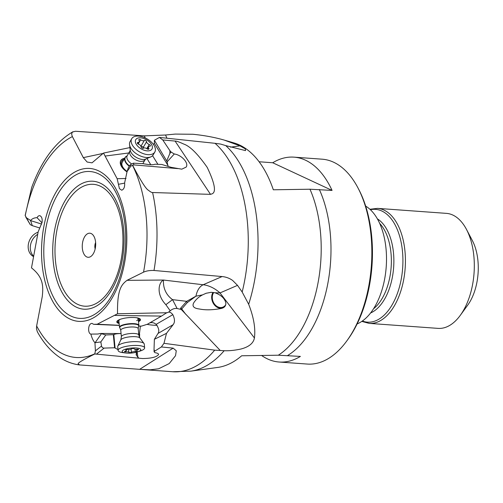 <?xml version="1.0" encoding="UTF-8"?>
<svg xmlns="http://www.w3.org/2000/svg" width="503" height="503" viewBox="0 0 503 503"><rect width="100%" height="100%" fill="white"/><g stroke="black" fill="none" stroke-linecap="round" stroke-linejoin="round"><path stroke-width="0.75" d="M259.114 161.765L272.714 162.752L332.062 190.417L309.974 189.222L273.324 189.788A113.313 62.705 -85.9 0 0 234.065 142.946L224.156 140.067C214.743 137.344 204.312 135.408 192.869 134.263L175.251 134.081L165.544 135.005L144.355 135.867L75.444 131.264L72.533 132.044L71.822 133.125L71.715 134.653L72.375 136.59L83.309 157.634L87.138 162.035L92.011 162.846L103.511 153.063L117.155 178.716L119.418 188.638L121.72 190.216C123.952 189.329 124.914 186.89 124.618 182.91L127.077 171.536L130.837 166.141L130.365 164.707L133.345 163.179L143.103 163.682C149.435 164.858 153.365 165.034 154.886 164.217L161.834 164.475L171.171 167.342L181.797 169.171L186.135 167.109C189.09 163.198 181.614 154.918 174.283 153.981L171.121 152.057A9.01 5.08 30 0 0 169.901 150.686L169.876 153.446L166.7 160.96L154.383 140.28L154.39 143.412L153.358 144.355M130.837 166.141L132.603 165.267C140.714 180.772 146.015 189.122 148.492 190.31C150.592 191.989 151.956 192.724 152.591 192.523L210.506 194.359C211.335 193.567 220.698 195.56 207.179 167.336C197.773 153.899 189.933 146.128 183.658 144.021C179.055 141.903 176.201 140.915 175.094 141.073L162.765 139.953L159.432 137.42L215.026 143.311L220.628 144.072L225.721 145.593A118.997 65.849 94.1 0 1 254.348 281.737A118.997 65.849 94.1 0 1 254.323 281.843A118.997 65.849 94.1 0 1 248.677 304.271L242.176 292.023L237.517 285.358L232.694 280.504C229.563 278.241 226.023 276.927 222.093 276.556L154.006 270.476C149.806 270.331 146.316 270.891 143.537 272.167L127.008 280.334C121.607 284.604 117.098 289.043 117.545 313.771L97.211 324.221L93.621 324.303L91.974 323.366L91.087 323.574C87.95 324.85 87.767 333.476 90.861 334.099C91.911 338.091 93.275 340.965 94.954 342.725L95.394 350.855L101.537 346.064L102.216 347.435L103.568 348.114L114.583 347.768L113.338 334.677L105.756 334.954L101.455 333.703L95.111 342.706L100.845 341.933L101.537 346.064M73.004 131.711C55.292 142.186 41.535 160.727 31.733 187.342L25.15 215.466L30.262 224.64L25.772 217.057M139.633 369.334L150.007 369.824L158.715 368.768L169.234 363.556L175.534 355.696L176.27 350.78L173.145 348.139L139.633 369.334L79.443 364.914C72.904 364.097 66.704 361.833 60.838 358.13C51.589 352.188 43.761 343.404 37.341 331.779L36.468 328.698L36.637 325.957L42.233 296.745C43.346 286.779 43.654 277.392 31.494 267.885L38.184 231.776L42.038 222.496C42.491 219.012 41.831 216.762 40.045 215.762C38.92 215.46 37.926 216.108 37.071 217.705C34.525 217.661 32.343 218.579 30.52 220.459L26.319 217.711M79.681 364.939L78.248 363.889C77.173 363.304 82.693 360.003 94.803 353.98L95.394 350.855M97.211 324.221L119.305 325.309M115.024 315.419L161.501 316.085L147.429 324.24L141.324 326.158L138.639 326.12L141.55 326.076M138.507 321.669A11.89 3.144 174.5 0 0 140.218 320.442A11.89 3.144 174.5 0 0 140.488 319.663A11.89 3.144 174.5 0 0 129.774 317.55A11.89 3.144 174.5 0 0 117.08 321.147A11.89 3.144 174.5 0 0 116.809 321.926A11.89 3.144 174.5 0 0 119.136 323.523M165.864 304.68L172.542 299.65C162.714 292.469 163.387 282.504 163.469 280.045C158.847 282.227 155.672 293.89 165.864 304.68L170.196 310.791L168.612 312.13L166.223 313.042L161.501 316.085M166.682 312.74L117.545 313.771M132.603 165.267L133.917 164.915L177.59 168.593M127.077 171.536L128.328 167.788L130.365 164.707M124.65 183.117L118.708 184.261M117.155 178.716L126.033 178.471M146.945 158.502L150.762 164.701M105.372 156.037L128.793 152.962M124.587 158.313A11.89 6.709 30 0 0 120.783 160.57A11.89 6.709 30 0 0 123.348 168.907A11.89 6.709 30 0 0 127.058 171.913M129.919 147.58L103.511 153.063M224.156 140.067L239.975 145.87L245.395 148.901L245.527 150.611L225.721 145.593M213.731 292.501A9.01 7.161 -109.7 0 0 213.901 303.202A9.01 7.161 -109.7 0 0 222.697 307.22A9.01 7.161 -109.7 0 0 223.187 307.012A9.01 7.161 -109.7 0 0 225.778 304.699M173.145 348.139L161.369 346.951L163.984 343.31L214.693 350.151L224.181 350.717A118.997 65.849 94.1 0 1 190.977 371.139L217.786 367.423A113.313 62.705 -85.9 0 0 241.66 355.778L278.31 355.212A103.8 57.443 -85.9 0 0 317.927 283.422A103.8 57.443 -85.9 0 0 317.946 283.321A103.8 57.443 -85.9 0 0 309.974 189.222M161.369 346.951L154.616 351.213L154.031 349.352L154.377 339.292L166.499 333.338L173.089 324.712C175.006 322.385 174.918 319.04 172.831 314.671L156.175 324.322L154.019 322.983L151.843 322.58L149.888 322.819M94.803 353.98L142.575 358.538C151.328 358.413 156.659 357.086 158.583 354.565C158.615 353.672 157.389 353.043 154.918 352.666L154.088 351.779A9.01 2.383 174.5 0 0 154.616 351.213M121.072 333.539L100.575 333.47L97.764 334.036L90.861 334.099M100.575 333.47L101.455 333.703M119.318 325.422L93.621 324.303M140.368 326.164L139.438 333.879M139.52 337.381L139.645 334.3L139.331 333.596L138.665 333.596M168.612 312.13C169.97 311.998 171.372 312.841 172.831 314.671M220.151 350.384L181.294 309.483L187.242 302.624L186.682 301.328L172.542 299.65L177.125 308.528L181.294 309.483M170.196 310.791C172.403 308.924 174.717 308.169 177.125 308.528M163.984 343.31L166.499 333.338M248.677 304.271C253.738 317.248 255.65 328.484 254.424 337.978C253.443 343.266 248.91 346.957 240.818 349.057C234.662 350.365 229.117 350.918 224.181 350.717M221.722 308.333L221.402 308.44C224.577 307.641 226.048 305.767 225.809 302.819C224.684 298.38 221.094 295.035 215.039 292.777L220 292.928L254.424 337.978M221.402 308.44C212.863 310.049 205.545 310.238 199.446 309.005C197.063 308.679 191.096 307.867 193.699 302.894C195.83 299.524 198.786 296.852 202.558 294.877L195.937 296.179L187.242 302.624M185.764 314.3L181.602 308.848A5.043 2.861 -152.8 0 0 180.797 307.987L186.682 301.328L195.937 296.179C197.126 290.369 199.528 286.559 203.149 284.748L222.093 276.556M205.928 293.306L211.153 292.318L215.039 292.777M206.318 293.174L202.558 294.877M222.427 308.056A9.727 7.734 70.3 0 1 213.41 303.516A9.727 7.734 70.3 0 1 212.989 292.4M162.765 139.953L169.901 150.686M159.432 137.42L154.383 140.28M346.806 340.915A102.706 56.833 -85.9 0 0 368.63 286.767A102.706 56.833 -85.9 0 0 357.91 187.795L358.796 189.48A100.543 55.638 -85.9 0 1 369.29 286.37A100.543 55.638 -85.9 0 1 347.925 339.374L346.806 340.915A102.706 56.833 -85.9 0 1 307.264 364.059L279.127 362.015A102.706 56.833 94.1 0 0 300.392 356.413L278.31 355.212M279.127 362.015A102.706 56.833 94.1 0 1 261.705 355.546M357.91 187.795A102.706 56.833 -85.9 0 0 333.652 162.236A102.706 56.833 -85.9 0 0 322.127 159.187L293.985 157.15A102.706 56.833 94.1 0 1 332.062 190.417M272.714 162.752A102.706 56.833 94.1 0 1 293.985 157.15M357.13 323.913A61.259 33.902 -85.9 0 0 384.588 279.36A61.259 33.902 -85.9 0 0 365.675 206.104M369.171 323.385L438.056 328.377A57.656 31.909 -85.9 0 0 460.251 315.387A57.656 31.909 -85.9 0 0 472.506 284.987A57.656 31.909 -85.9 0 0 466.488 229.425A57.656 31.909 -85.9 0 0 452.87 215.077A57.656 31.909 -85.9 0 0 446.4 213.366L377.514 208.368A57.656 31.909 94.1 0 1 403.62 279.995A57.656 31.909 94.1 0 1 369.171 323.385L361.802 321.392M460.251 315.387L467.721 305.126A43.245 23.93 -85.9 0 0 476.913 282.328A43.245 23.93 -85.9 0 0 472.399 240.654L466.488 229.425M30.52 220.459L32.286 225.646L30.262 224.64M37.071 217.705L41.969 222.829M32.286 225.646L39.574 227.934M169.876 153.446L171.121 152.057M166.7 160.96L167.097 161.897L174.283 153.981M167.097 161.897L168.059 166.386M154.031 349.352L154.088 351.779M154.377 339.292L158.017 333.445C159.482 331.251 158.866 328.208 156.175 324.322M157.074 325.334A10.808 1.893 6.5 0 1 147.021 324.372M138.822 358.067L137.96 357.306L137.118 352.031M136.42 352.226L136.156 354.885L137.96 357.306M114.583 347.768L118.01 349.623M100.845 341.933L105.756 334.954M121.072 333.583C117.664 333.552 115.237 333.891 113.804 334.589L113.338 334.677M138.683 333.753L139.193 333.734L139.098 336.425M120.682 160.765A11.89 6.709 -150 0 1 124.36 158.697M123.763 159.734A10.808 6.099 30 0 0 121.827 166.342A10.808 6.099 30 0 0 127.07 171.724M129.34 166.254A9.727 5.489 -150 0 1 127.133 164.349A9.727 5.489 -150 0 1 125.04 157.527L122.273 162.318A9.727 5.489 30 0 0 122.569 166.682A9.727 5.489 30 0 0 127.114 171.41M140.419 319.411A11.89 3.144 -5.5 0 1 140.167 319.927A11.89 3.144 -5.5 0 1 138.457 321.153M119.085 323.001A11.89 3.144 -5.5 0 1 116.828 321.662M138.4 320.593A10.808 2.861 174.5 0 0 137.879 317.997M119.054 319.795A10.808 2.861 174.5 0 0 119.035 322.442M120.223 319.323A9.727 2.572 174.5 0 0 118.878 320.82L119.494 327.252A9.727 2.572 -5.5 0 1 119.714 326.617A9.727 2.572 -5.5 0 1 130.095 323.674A9.727 2.572 -5.5 0 1 138.866 325.403A9.727 2.572 -5.5 0 1 138.778 325.825L138.614 326.164A9.532 2.521 -5.5 0 0 130.855 324.026A9.532 2.521 -5.5 0 0 119.94 326.944A9.532 2.521 -5.5 0 0 119.915 326.975A9.532 2.521 -5.5 0 0 119.884 327.956L119.651 327.648A9.727 2.572 -5.5 0 1 119.494 327.252M136.659 320.6A9.727 2.572 174.5 0 0 138.25 318.971A9.727 2.572 174.5 0 0 136.64 317.751M82.63 242.295A12.072 6.684 -85.9 0 0 84.045 254.21A12.072 6.684 -85.9 0 0 90.722 256.555A12.072 6.684 -85.9 0 0 95.312 248.205A12.072 6.684 -85.9 0 0 92.338 234.316A12.072 6.684 -85.9 0 0 82.63 242.295M95.627 242.528A5.766 3.188 -85.9 0 0 95.017 244.496A5.766 3.188 -85.9 0 0 95.168 248.903M33.531 256.065A13.336 10.77 -65.2 0 1 32.173 240.283A13.336 10.77 -65.2 0 1 37.687 234.354M38.096 232.229A13.336 10.77 114.8 0 0 30.054 239.309A13.336 10.77 114.8 0 0 33.179 256.411A13.336 10.77 114.8 0 0 33.437 256.549M144.631 347.894L144.267 344.09A13.336 3.527 174.5 0 0 144.047 343.549A13.336 3.527 174.5 0 0 131.201 341.795A13.336 3.527 174.5 0 0 118.023 345.75A13.336 3.527 174.5 0 0 117.834 346.051A13.336 3.527 174.5 0 0 117.721 346.624L118.086 350.428A13.336 3.527 -5.5 0 1 118.387 349.554A13.336 3.527 -5.5 0 1 134.194 345.448A13.336 3.527 -5.5 0 1 144.631 347.894A13.336 3.527 -5.5 0 1 144.33 348.768A13.336 3.527 -5.5 0 1 140.331 350.975L137.797 351.823A9.375 2.477 -5.5 0 1 129.497 353.156A9.375 2.477 -5.5 0 1 125.536 352.993A9.375 2.477 -5.5 0 1 122.374 350.824A9.375 2.477 -5.5 0 1 133.484 347.938A9.375 2.477 -5.5 0 1 140.607 350.27A9.375 2.477 -5.5 0 1 137.797 351.823M125.536 352.993L122.889 352.641A13.336 3.527 -5.5 0 1 118.086 350.428M124.467 351.578A1.333 0.352 174.5 0 0 124.436 351.666A1.333 0.352 174.5 0 0 125.832 351.886A2.911 0.773 -5.5 0 1 128.881 352.358A1.333 0.352 174.5 0 0 129.919 352.597A1.333 0.352 174.5 0 0 131.39 352.282A2.911 0.773 -5.5 0 1 135.32 351.603A1.333 0.352 174.5 0 0 137.231 351.195A1.333 0.352 174.5 0 0 137.262 351.107A1.333 0.352 174.5 0 0 137.049 350.943A2.911 0.773 -5.5 0 1 136.577 350.578A2.911 0.773 -5.5 0 1 136.646 350.39A2.911 0.773 -5.5 0 1 137.929 349.786A1.333 0.352 174.5 0 0 138.514 349.51A1.333 0.352 174.5 0 0 138.545 349.422A1.333 0.352 174.5 0 0 137.149 349.201A2.911 0.773 -5.5 0 1 134.1 348.73A1.333 0.352 174.5 0 0 133.056 348.491A1.333 0.352 174.5 0 0 131.591 348.812A2.911 0.773 -5.5 0 1 127.661 349.491A1.333 0.352 174.5 0 0 125.75 349.899A1.333 0.352 174.5 0 0 125.719 349.987A1.333 0.352 174.5 0 0 125.932 350.151A2.911 0.773 -5.5 0 1 126.398 350.509A2.911 0.773 -5.5 0 1 126.335 350.704A2.911 0.773 -5.5 0 1 125.052 351.301A1.333 0.352 174.5 0 0 124.467 351.578M125.04 157.527A9.727 5.489 -150 0 1 126.8 156.043A9.727 5.489 -150 0 1 126.945 155.987M131.729 138.709L130.095 141.544A13.336 7.52 30 0 0 129.548 144.65A13.336 7.52 30 0 0 132.968 150.894A13.336 7.52 30 0 0 150.774 156.898A13.336 7.52 30 0 0 153.195 154.867L154.83 152.032A13.336 7.52 -150 0 1 151.78 154.289A13.336 7.52 -150 0 1 134.603 148.058A13.336 7.52 -150 0 1 131.729 138.709A13.336 7.52 -150 0 1 134.779 136.451A13.336 7.52 -150 0 1 151.956 142.682A13.336 7.52 -150 0 1 154.83 152.032M149.969 142.45A9.375 5.288 -150 0 1 149.85 150.611A9.375 5.288 -150 0 1 137.772 146.228A9.375 5.288 -150 0 1 137.897 138.067A9.375 5.288 -150 0 1 149.969 142.45M141.525 147.681A1.333 0.755 30 0 0 143.443 148.203A2.911 1.641 -150 0 1 147.096 148.863A1.333 0.755 30 0 0 148.875 149.045A1.333 0.755 30 0 0 148.775 148.341A2.911 1.641 -150 0 1 148.555 146.813A2.911 1.641 -150 0 1 149.787 146.235A1.333 0.755 30 0 0 150.353 145.971A1.333 0.755 30 0 0 150.064 145.034A1.333 0.755 30 0 0 149.202 144.48A2.911 1.641 -150 0 1 147.322 143.267A2.911 1.641 -150 0 1 146.562 141.708A1.333 0.755 30 0 0 146.216 140.997A1.333 0.755 30 0 0 144.304 140.475A2.911 1.641 -150 0 1 140.651 139.815A1.333 0.755 30 0 0 138.872 139.633A1.333 0.755 30 0 0 138.973 140.337A2.911 1.641 -150 0 1 139.186 141.865A2.911 1.641 -150 0 1 137.954 142.443A1.333 0.755 30 0 0 137.394 142.707A1.333 0.755 30 0 0 137.677 143.644A1.333 0.755 30 0 0 138.539 144.198A2.911 1.641 -150 0 1 140.425 145.411A2.911 1.641 -150 0 1 141.18 146.97A1.333 0.755 30 0 0 141.525 147.681M146.562 141.708L143.103 147.712L142.915 146.731L140.84 146.48M143.103 147.712L143.059 148.341M103.278 153.384L83.309 157.634M145.229 137.916L144.355 135.867M132.459 165.273A112.886 62.466 94.1 0 1 143.537 272.167M25.213 215.68A112.886 62.466 94.1 0 1 72.375 136.59M94.878 353.76A112.886 62.466 94.1 0 1 36.637 325.957M43.931 226.136A76.645 42.415 -85.9 0 0 70.036 319.072A76.645 42.415 -85.9 0 0 124.436 263.666A76.645 42.415 -85.9 0 0 98.33 170.737A76.645 42.415 -85.9 0 0 43.931 226.136M237.517 285.358L220 292.928A36.034 26.898 -113.4 0 0 203.149 284.748L163.469 280.045L127.008 280.334M152.591 192.523A120.091 66.459 94.1 0 1 154.006 270.476M133.345 163.179L133.917 164.915M239.975 145.87L230.493 147.153M166.914 138.206L165.544 135.005M141.651 369.479L172.749 371.736A120.091 66.459 -85.9 0 0 214.693 350.151M104.102 348.151L96.695 353.936M180.797 307.987L180.313 308.993M242.176 292.023A120.091 66.459 -85.9 0 0 244.502 281.359A120.091 66.459 -85.9 0 0 244.527 281.252A120.091 66.459 -85.9 0 0 215.026 143.311M175.094 141.073L210.506 194.359M152.572 155.691L157.879 164.292M319.336 189.499A102.706 56.833 94.1 0 1 327.767 283.805A102.706 56.833 94.1 0 1 327.749 283.906A102.706 56.833 94.1 0 1 287.672 355.489M373.528 308.779A47.93 26.521 -85.9 0 0 389.863 276.983A47.93 26.521 -85.9 0 0 379.715 223.445M377.413 218.893A49.036 27.137 94.1 0 1 392.334 277.392A49.036 27.137 94.1 0 1 370.592 312.96M362.342 321.021A56.55 31.293 -85.9 0 0 401.155 279.586A56.55 31.293 -85.9 0 0 370.415 209.72M41.592 224.061L30.564 220.591M168.046 165.556L154.39 143.412M137.696 357.985L138.231 357.57M136.156 354.885L137.124 353.54M115.074 347.938L113.804 334.589M158.017 333.445L173.089 324.712M123.424 262.799A73.595 40.73 -85.9 0 0 98.286 173.705A73.595 40.73 -85.9 0 0 46.094 226.928A73.595 40.73 -85.9 0 0 46.062 227.086A73.595 40.73 -85.9 0 0 71.2 316.186A73.595 40.73 -85.9 0 0 123.392 262.962A73.595 40.73 -85.9 0 0 123.424 262.799M122.072 261.019A64.126 35.487 94.1 0 1 76.544 307.258A64.126 35.487 94.1 0 1 54.733 229.513A64.126 35.487 94.1 0 1 54.752 229.406A64.126 35.487 94.1 0 1 100.279 183.167A64.126 35.487 94.1 0 1 122.091 260.912A64.126 35.487 94.1 0 1 122.072 261.019M121.053 260.208A61.083 33.802 -85.9 0 0 100.273 186.154A61.083 33.802 -85.9 0 0 56.914 230.198A61.083 33.802 94.1 0 0 56.896 230.299A61.083 33.802 94.1 0 0 77.669 304.346A61.083 33.802 94.1 0 0 121.034 260.309A61.083 33.802 -85.9 0 0 121.053 260.208M138.809 335.061L139.941 338.035A9.72 2.572 174.5 0 0 130.573 336.759A9.72 2.572 174.5 0 0 120.965 339.638A9.72 2.572 174.5 0 0 120.827 339.858L121.374 336.727A8.758 2.32 -5.5 0 1 121.569 336.155A8.758 2.32 -5.5 0 1 130.918 333.502A8.758 2.32 -5.5 0 1 138.809 335.061L138.193 328.597A8.758 2.32 174.5 0 0 130.302 327.038A8.758 2.32 174.5 0 0 120.953 329.691A8.758 2.32 174.5 0 0 120.934 329.716A8.758 2.32 174.5 0 0 120.758 330.264L119.884 327.956M128.605 349.491L128.881 352.358M125.832 351.886L125.756 351.075M125.932 350.151L125.895 349.786M137.929 349.786L137.872 349.183M135.32 351.603L135.087 349.195M131.39 352.282L131.082 349.044M129.567 165.921A9.532 5.376 -150 0 1 127.479 164.135A9.532 5.376 -150 0 1 127.41 164.06A9.532 5.376 -150 0 1 127.001 155.961L126.8 156.043M145.738 159.011L145.16 159.633A8.758 4.936 -150 0 1 131.88 157.024A8.758 4.936 -150 0 1 129.988 150.881L127.215 155.697A8.758 4.936 30 0 0 129.101 161.84A8.758 4.936 30 0 0 129.17 161.909A8.758 4.936 30 0 0 131.358 163.745M129.988 150.881L130.239 150.07A9.72 5.483 30 0 0 132.735 154.641A9.72 5.483 30 0 0 145.725 159.017L150.774 156.898M137.954 142.443L137.445 143.33M140.651 139.815L138.206 144.047M144.304 140.475L140.997 146.21M149.202 144.48L146.801 148.649M148.775 148.341L148.222 149.309M369.931 209.273L377.514 208.368M172.749 371.736L190.977 371.139M138.866 325.403L138.25 318.971M138.193 328.597L138.614 326.164M121.374 336.727L120.758 330.264M139.941 338.035L144.047 343.549M120.827 339.858L117.834 346.051M126.316 349.629L126.398 350.509M136.451 349.252L136.577 350.578M145.16 159.633L142.852 163.638M130.246 150.089L129.548 144.65M138.004 143.921L139.186 141.865M147.297 149.001L148.555 146.813"/></g></svg>
